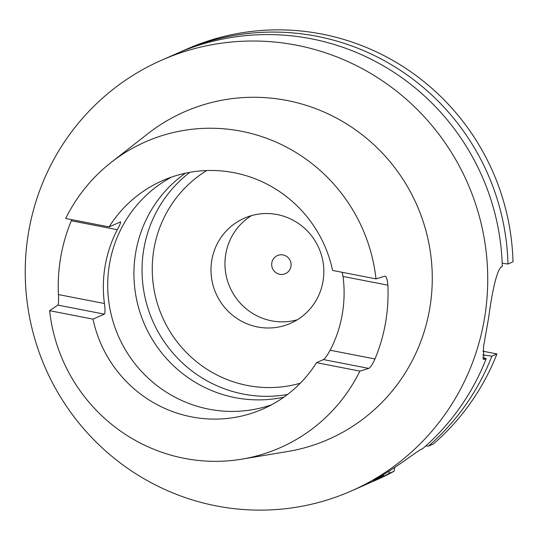 <?xml version="1.0" encoding="UTF-8"?>
<svg xmlns="http://www.w3.org/2000/svg" width="540" height="540" viewBox="0 0 540 540"><rect width="100%" height="100%" fill="white"/><g stroke="black" fill="none" stroke-linecap="round" stroke-linejoin="round"><path stroke-width="0.81" d="M271.822 262.757A9.882 9.68 -113.7 0 0 285.37 273.665A9.882 9.68 -113.7 0 0 287.354 256.939A9.882 9.68 -113.7 0 0 271.822 262.757M161.73 60.142A235.346 230.459 -113.7 0 0 27 300.915A235.346 230.459 -113.7 0 0 216.29 505.906A235.346 230.459 -113.7 0 0 351.25 491.002A235.346 230.459 -113.7 0 0 485.973 250.229A235.346 230.459 -113.7 0 0 296.69 45.239A235.346 230.459 -113.7 0 0 161.73 60.142L176.364 53.71A235.346 230.459 -113.7 0 1 311.324 38.806A235.346 230.459 -113.7 0 1 502.301 266.517L500.769 267.192C496.53 272.558 492.473 289.494 488.592 317.993L483.435 347.267L483.793 359.471L486.223 358.648L482.672 357.683M257.6 326.97A57.422 56.234 -113.7 0 0 290.534 323.332A57.422 56.234 -113.7 0 0 323.406 264.587A57.422 56.234 -113.7 0 0 277.216 214.569A57.422 56.234 -113.7 0 0 244.289 218.207A57.422 56.234 -113.7 0 0 211.417 276.953A57.422 56.234 -113.7 0 0 257.6 326.97M251.492 215.615A57.422 56.234 -113.7 0 0 225.997 274.664A57.422 56.234 -113.7 0 0 271.579 320.821A57.422 56.234 -113.7 0 0 297.304 319.775M171.47 177.12A124.733 122.141 -113.7 0 0 109.33 305.357A124.733 122.141 -113.7 0 0 208.966 409.178A124.733 122.141 -113.7 0 0 271.607 404.771M185.389 173.205A124.733 122.141 -113.7 0 0 136.931 301.07A124.733 122.141 -113.7 0 0 235.184 397.649A124.733 122.141 -113.7 0 0 283.898 397.157M189.851 172.328A124.733 122.141 -113.7 0 0 145.577 299.754A124.733 122.141 -113.7 0 0 243.31 394.072A124.733 122.141 -113.7 0 0 287.564 394.463M182.041 51.212A235.346 230.459 -113.7 0 1 317 36.308A235.346 230.459 -113.7 0 1 507.971 264.019L513 261.806A235.346 230.459 -113.7 0 0 322.022 34.094A235.346 230.459 -113.7 0 0 187.07 48.998L182.041 51.212A235.346 230.459 -113.7 0 0 179.213 52.481M368.712 483.293A235.346 230.459 -113.7 0 0 371.561 482.065A235.346 230.459 -113.7 0 0 389.057 473.445L394.079 471.238L394.747 467.438M389.286 470.981L389.057 473.445M109.094 226.915A124.733 122.141 -113.7 0 1 162.581 180.61A124.733 122.141 -113.7 0 1 234.11 172.712A124.733 122.141 -113.7 0 1 332.606 270.439L375.995 278.883A167.11 163.633 -113.7 0 0 241.346 131.24A167.11 163.633 -113.7 0 0 111.281 162.311A167.11 163.633 -113.7 0 0 65.705 218.471L109.094 226.915L120.616 221.886M49.613 310.689L92.995 319.14L104.355 314.145L57.881 305.093L49.613 310.689A167.11 163.633 -113.7 0 0 184.262 458.332A167.11 163.633 -113.7 0 0 241.853 459.149L287.584 451.528A178.895 175.183 -113.7 0 0 432.277 278.053A178.895 175.183 -113.7 0 0 287.044 100.487A178.895 175.183 -113.7 0 0 147.805 133.744L111.281 162.311M57.881 305.093C58.536 303.932 58.718 300.422 58.421 294.563L104.416 303.521C105.226 309.406 105.206 312.95 104.355 314.145M104.416 303.521A124.733 122.141 66.3 0 1 117.295 229.723L71.3 220.766A170.647 167.096 -113.7 0 0 58.421 294.563M71.3 220.766L71.766 219.645M375.995 278.883L384.885 276.183C386.37 276.399 387.362 279.396 387.855 285.174L343.035 276.446L342.238 272.315M343.035 276.446A124.733 122.141 66.3 0 1 330.156 350.244L374.976 358.972A169.466 165.942 -113.7 0 0 387.855 285.174M374.976 358.972C372.553 364.291 370.487 367.436 368.786 368.408L323.5 359.586C325.04 358.533 327.26 355.421 330.156 350.244M323.5 359.586L316.514 362.664L359.897 371.108L368.786 368.408M92.995 319.14A124.733 122.141 -113.7 0 0 191.498 416.867A124.733 122.141 -113.7 0 0 263.027 408.962A124.733 122.141 -113.7 0 0 316.514 362.664M120.454 221.92C121.075 222.021 120.022 224.62 117.295 229.723M241.853 459.149A167.11 163.633 -113.7 0 0 359.897 371.108M351.25 491.002L365.884 484.562A235.346 230.459 -113.7 0 0 383.38 475.943L373.43 480.323C394.187 469.422 416.367 451.568 421.126 449.354L422.658 448.679A235.346 230.459 -113.7 0 0 486.223 358.648M428.335 446.182A235.346 230.459 -113.7 0 0 491.893 356.15L496.921 353.943A235.346 230.459 -113.7 0 1 433.357 443.975L428.335 446.182L425.891 445.831M482.571 354.915L491.893 356.15M383.38 475.943L383.771 474.39M371.561 482.065L376.582 479.858A235.346 230.459 -113.7 0 0 394.079 471.238M507.971 264.019L502.193 263.25M496.921 353.943L482.888 351.209M206.732 170.546A117.2 114.77 -113.7 0 0 154.319 291.06A117.2 114.77 -113.7 0 0 247.388 385.472A117.2 114.77 -113.7 0 0 300.287 383.225M484.69 359.323L483.138 359.019"/></g></svg>
